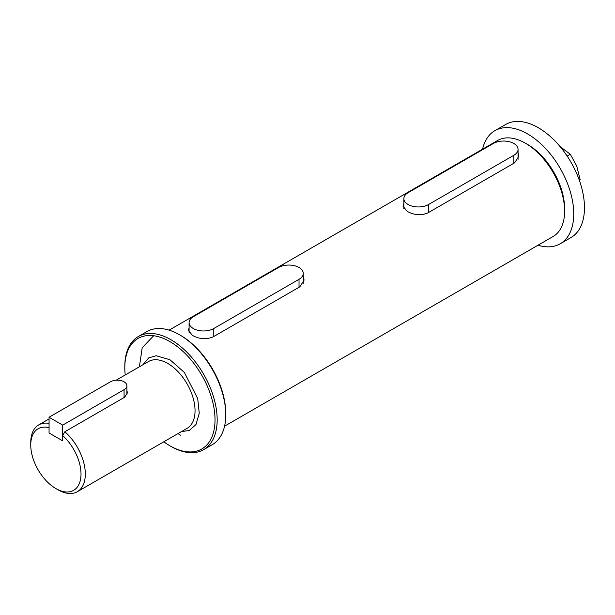<?xml version="1.0" encoding="UTF-8"?>
<svg xmlns="http://www.w3.org/2000/svg" width="615" height="615" viewBox="0 0 615 615"><rect width="100%" height="100%" fill="white"/><g stroke="black" fill="none" stroke-linecap="round" stroke-linejoin="round"><path stroke-width="0.92" d="M126.905 390.656L127.443 392.8L124.614 397.244L64.852 431.745L62.699 435.558L62.699 440.863L62.699 425.119L124.076 389.679A9.648 5.566 0 0 0 126.905 385.743A9.648 5.566 0 0 0 124.076 381.807A9.648 5.566 0 0 0 110.439 381.807L49.062 417.239L49.062 432.991L62.699 440.863L49.062 432.991L49.062 427.679A35.539 20.518 60 0 0 30.75 445.037L30.75 442.562A38.576 22.271 60 0 1 38.737 424.896A38.576 22.271 60 0 1 49.062 423.381M62.699 425.119L49.062 417.239M538.025 245.216A65.313 37.707 -120 0 0 560.204 243.794A65.313 37.707 -120 0 0 570.22 191.457A65.313 37.707 -120 0 0 527.555 133.909A65.313 37.707 -120 0 0 494.898 130.672A65.313 37.707 -120 0 0 482.575 149.168M560.204 243.794L570.943 237.59A65.313 37.707 -120 0 0 580.96 185.261A65.313 37.707 -120 0 0 538.294 127.705A65.313 37.707 -120 0 0 505.638 124.468L494.898 130.672M579.269 180.103L580.137 179.603L579.568 180.948M567.145 156.056L570.297 154.234L576.739 166.042L580.137 179.603M560.15 146.678L570.297 154.234M299.021 267.494A14.468 8.349 0 0 0 278.564 267.494L193.318 316.71A14.468 8.349 0 0 0 189.082 322.621A14.468 8.349 0 0 0 198.007 330.332A14.468 8.349 0 0 0 213.774 328.525L299.021 279.31A14.468 8.349 0 0 0 303.257 273.398A14.468 8.349 0 0 0 299.021 267.494M513.817 143.487A14.468 8.349 0 0 0 493.361 143.487L408.114 192.703A14.468 8.349 0 0 0 403.871 198.607A14.468 8.349 0 0 0 412.803 206.325A14.468 8.349 0 0 0 428.57 204.511L513.817 155.295A14.468 8.349 0 0 0 518.053 149.391A14.468 8.349 0 0 0 513.817 143.487M224.56 426.195L553.131 236.498A55.45 32.018 -120 0 0 564.616 211.114A55.45 32.018 -120 0 0 525.402 143.195L525.402 143.195A55.45 32.018 -120 0 0 497.681 140.451L169.11 330.147M518.053 152.766L518.906 156.087L514.663 162.783L427.733 212.975C420.921 215.688 414.103 215.165 407.268 211.399L403.025 206.271L403.871 203.957M303.257 276.781L304.11 280.094L299.866 286.798L212.936 336.982C206.125 339.695 199.306 339.173 192.472 335.413L188.228 330.278L189.082 327.964M564.616 211.114L564.616 208.631A52.413 30.266 -120 0 0 527.555 144.433L525.402 143.195L527.555 144.433M125.222 374.966A63.791 36.831 60 0 1 124.807 367.67L124.807 366.432A65.313 37.707 60 0 1 138.337 336.528L146.924 331.57A65.313 37.707 60 0 1 179.58 334.806L180.656 335.429A63.791 36.831 60 0 1 225.767 413.557L225.767 414.794A65.313 37.707 60 0 1 212.237 444.691L203.642 449.65A65.313 37.707 60 0 1 170.993 446.421A65.313 37.707 60 0 1 170.993 446.413L169.917 445.798A63.791 36.831 60 0 1 163.805 441.785M179.58 334.806L179.58 334.806A65.313 37.707 60 0 1 225.767 414.794M138.337 336.528A65.313 37.707 60 0 1 170.993 339.764A65.313 37.707 60 0 1 213.659 397.321A65.313 37.707 60 0 1 203.642 449.65M124.807 367.67A63.791 36.831 60 0 1 169.917 341.625A63.791 36.831 60 0 1 215.027 419.753A63.791 36.831 60 0 1 169.917 445.798L170.993 446.413M64.852 431.745A38.576 22.271 60 0 1 85.308 474.057A38.576 22.271 60 0 1 77.321 491.716A38.576 22.271 60 0 1 58.025 489.809L55.88 488.571A35.539 20.518 60 0 1 30.75 445.037M62.699 435.558A35.539 20.518 60 0 1 81.011 474.057A35.539 20.518 60 0 1 55.88 488.571M153.665 335.744L142.211 347.713L139.382 366.794M177.966 433.613L180.656 435.266M124.076 389.679L124.076 397.551M299.021 279.31L299.021 287.282M213.774 328.525L213.774 336.497M513.817 155.295L513.817 163.275M428.57 204.511L428.57 212.49M181.402 431.63L189.266 430.485L195.97 424.558L199.252 413.288L197.715 398.597L184.362 372.444L169.917 359.729L156.133 355.731L148.692 357.922L142.826 364.81M77.321 491.716L187.06 428.363A38.576 22.271 -120 0 0 192.972 397.451A38.576 22.271 -120 0 0 167.772 363.45A38.576 22.271 -120 0 0 148.476 361.543L116.143 380.216M126.905 385.743L126.905 394.945M303.257 273.398L303.257 283.415M189.082 322.621L189.082 332.607M518.053 149.391L518.053 159.4M403.871 198.607L403.871 208.593M38.737 424.896L49.062 418.938"/></g></svg>
